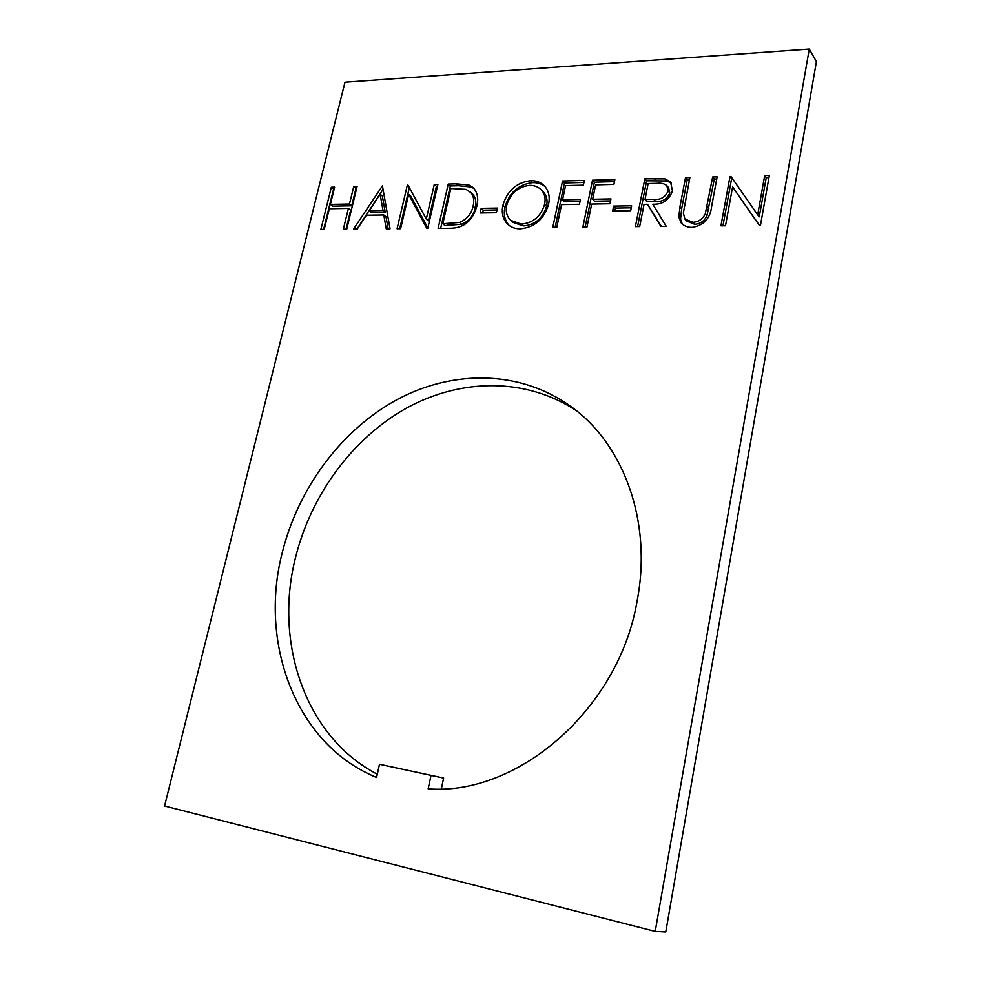 <?xml version="1.0" encoding="UTF-8"?>
<svg xmlns="http://www.w3.org/2000/svg" width="981" height="981" viewBox="0 0 981 981"><rect width="100%" height="100%" fill="white"/><g stroke="black" fill="none" stroke-linecap="round" stroke-linejoin="round"><path stroke-width="1.47" d="M282.038 553.492C258.972 643.511 295.686 744.505 376.581 777.455L379.475 764.285L431.015 775.37L428.157 788.847C518.52 795.947 619.44 708.123 637.209 600.47C652.414 521.352 623.45 444.135 571.518 406.931C521.034 370.18 453.945 369.42 397.845 399.181C341.744 429.359 298.101 487.876 282.038 553.492M576.607 410.843C526.208 377.329 461.033 378.225 406.808 407.937C352.596 438.066 310.695 494.988 295.244 558.692C274.104 642.825 305.165 736.805 377.293 774.23M408.648 194.422L400.604 228.72L397.072 228.757L407.311 185.201L408.047 185.176L426.281 219.082L434.264 184.465L437.869 184.379L427.716 228.475L426.894 228.487L408.648 194.422L410.818 196.237L427.839 227.972M476.852 206.12C472.781 220.59 464.087 227.972 450.782 228.266L438.102 228.389L448.231 184.097L456.447 183.876L469.114 185.127L473.149 187.592C477.465 192.264 478.703 198.444 476.852 206.12M556.803 227.322L552.793 227.359L562.542 181.019L584.369 180.43L583.388 185.188L565.547 185.63L562.554 199.866L580.421 199.511L579.428 204.306L561.561 204.624L556.803 227.322M586.969 227.052L582.873 227.089L592.512 180.21L614.854 179.609L613.885 184.416L595.614 184.882L592.671 199.278L610.955 198.91L609.974 203.766L591.678 204.085L586.969 227.052M630.685 210.707L612.671 210.989L613.652 206.12L631.654 205.814L630.685 210.707M639.686 226.574L635.406 226.611L644.848 178.8L665.069 178.898L670.612 182.061L672.439 190.841C669.152 200.21 662.616 204.661 652.819 204.232L666.222 226.341L660.838 226.39L647.521 204.318L644.051 204.379L639.686 226.574M344.981 82.208L164.575 806.002L655.222 931.41L809.288 49.05L344.981 82.208M732.599 186.93L725.486 225.802L720.937 225.851L729.999 176.506L730.955 176.47L757.688 214.827L764.69 175.562L769.337 175.44L760.447 225.495L759.392 225.507L732.599 186.93L759.539 225.507M678.84 217.181L679.919 206.93L685.498 177.696L689.888 177.586L683.328 213.11L684.934 219.082L692.978 222.319C698.546 221.939 702.641 219.131 705.265 213.895L712.66 176.972L717.136 176.85L711.642 206.415C710.342 218.334 703.892 225.323 692.279 227.371C687.767 227.482 684.125 226.084 681.366 223.178L678.84 217.181L680.556 219.155L681.636 208.928L687.191 179.768L685.498 177.696M520.433 228.831C515.552 228.904 511.444 227.506 508.133 224.624C503.008 219.818 501.266 213.368 502.91 205.287C507.226 190.768 516.398 182.576 530.451 180.725C535.896 180.504 540.408 182.098 543.989 185.483C548.637 190.24 550.169 196.494 548.587 204.244C544.112 219.119 534.731 227.31 520.433 228.831M496.374 212.73L480.138 212.975L481.168 208.352L497.404 208.082L496.374 212.73M353.491 229.137L382.418 185.863L390.033 228.818L386.22 228.855L383.779 214.974L366.342 215.231L357.219 229.113L353.491 229.137M324.196 229.407L320.885 229.431L331.32 187.248L334.619 187.15L330.364 204.416L349.469 204.048L353.7 186.648L357.072 186.549L346.71 229.198L343.325 229.235L348.402 208.413L329.297 208.757L324.196 229.407M655.222 931.41L665.78 931.95L816.425 61.607L809.288 49.05M441.352 788.883L443.62 778.043L431.015 775.37M379.475 764.285L443.62 778.043M722.936 225.826L731.605 178.603L729.999 176.506M731.605 178.603L732.427 178.579M764.69 175.562L766.21 177.696L759.245 216.862L757.688 214.827M766.21 177.696L768.945 177.622M687.191 179.768L689.484 179.707M684.934 219.082L686.639 221.056L694.671 224.293L692.978 222.319M694.671 224.293C700.226 223.926 704.309 221.117 706.933 215.894L705.265 213.895M706.933 215.894L714.303 179.057L712.66 176.972M714.303 179.057L716.743 178.996M682.285 224.109L680.556 219.155M637.601 226.599L646.614 180.823L644.848 178.8M646.614 180.823L666.798 180.945L665.069 178.898M666.798 180.945L671.384 183.153M661.415 226.378L647.521 204.318M645.008 199.474L646.786 201.461L655.492 201.363C662.31 202.086 667.092 199.278 669.827 192.95L668.564 187.678L666.835 185.642C664.223 183.582 660.973 182.822 657.074 183.337L648.147 183.557L645.008 199.474L653.738 199.364C660.569 200.087 665.351 197.279 668.098 190.927L666.835 185.642M669.827 192.95L668.098 190.927M614.903 210.952L615.479 208.07L613.652 206.12M615.479 208.07L631.261 207.813M585.167 227.065L594.376 182.196L592.512 180.21M594.376 182.196L614.437 181.669M610.55 200.921L594.535 201.215L592.671 199.278M555.136 227.334L564.455 182.981L562.542 181.019M564.455 182.981L583.953 182.466M580.016 201.497L564.48 201.792L562.554 199.866M509.176 225.483C504.798 220.713 503.388 214.606 504.933 207.15L502.91 205.287M504.933 207.15C509.237 192.668 518.397 184.502 532.425 182.662L530.451 180.725M532.425 182.662C537.306 182.466 541.463 183.754 544.933 186.5M510.917 220.504L512.94 222.344L523.302 225.949C535.062 224.919 542.824 218.334 546.589 206.206C547.803 200.222 546.638 195.354 543.082 191.638L541.132 189.701C538.091 186.758 534.253 185.323 529.642 185.372C518.054 186.746 510.427 193.355 506.748 205.201C505.448 211.614 506.834 216.715 510.917 220.504L521.291 224.097C533.075 223.055 540.862 216.458 544.627 204.306C545.841 198.297 544.676 193.429 541.132 189.701M546.589 206.206L544.627 204.306M523.302 225.949L521.291 224.097M482.627 212.938L483.241 210.192L481.168 208.352M483.241 210.192L496.987 209.971M440.665 228.365L450.34 185.961L448.231 184.097M450.34 185.961L458.544 185.752L471.199 187.003L469.114 185.127M471.199 187.003L474.081 188.56M442.811 223.778L444.945 225.556L461.634 224.257C468.906 221.289 473.431 215.869 475.196 208.021C476.631 201.963 475.613 197.12 472.131 193.49L466.036 189.37L450.843 188.511L442.811 223.778L459.525 222.454C466.809 219.474 471.346 214.042 473.112 206.182C474.559 200.112 473.541 195.256 470.046 191.614M475.196 208.021L473.112 206.182M461.634 224.257L459.525 222.454M399.696 228.732L409.347 187.592M408.685 186.365L407.311 185.201M434.264 184.465L436.398 186.329L428.439 220.86L426.281 219.082M436.398 186.329L437.428 186.304M388.133 228.831L385.999 216.727L383.779 214.974M356.9 229.113L383.044 189.358M369.261 210.78L371.492 212.546L385.226 212.325L382.345 196.028L380.138 194.226L369.261 210.78L383.007 210.559L380.138 194.226M385.226 212.325L383.007 210.559M323.62 229.407L333.589 189.014L331.32 187.248M349.469 204.048L351.725 205.802L332.645 206.157L330.364 204.416M351.725 205.802L355.944 188.438L353.7 186.648M355.944 188.438L356.618 188.413M346.023 229.211L350.658 210.155L348.402 208.413M681.636 208.928L679.919 206.93M708.858 208.279L707.203 206.255M656.093 180.578L654.352 178.542M655.492 201.363L653.738 199.364M458.544 185.752L456.447 183.876M449.629 225.507L447.495 223.717"/></g></svg>

